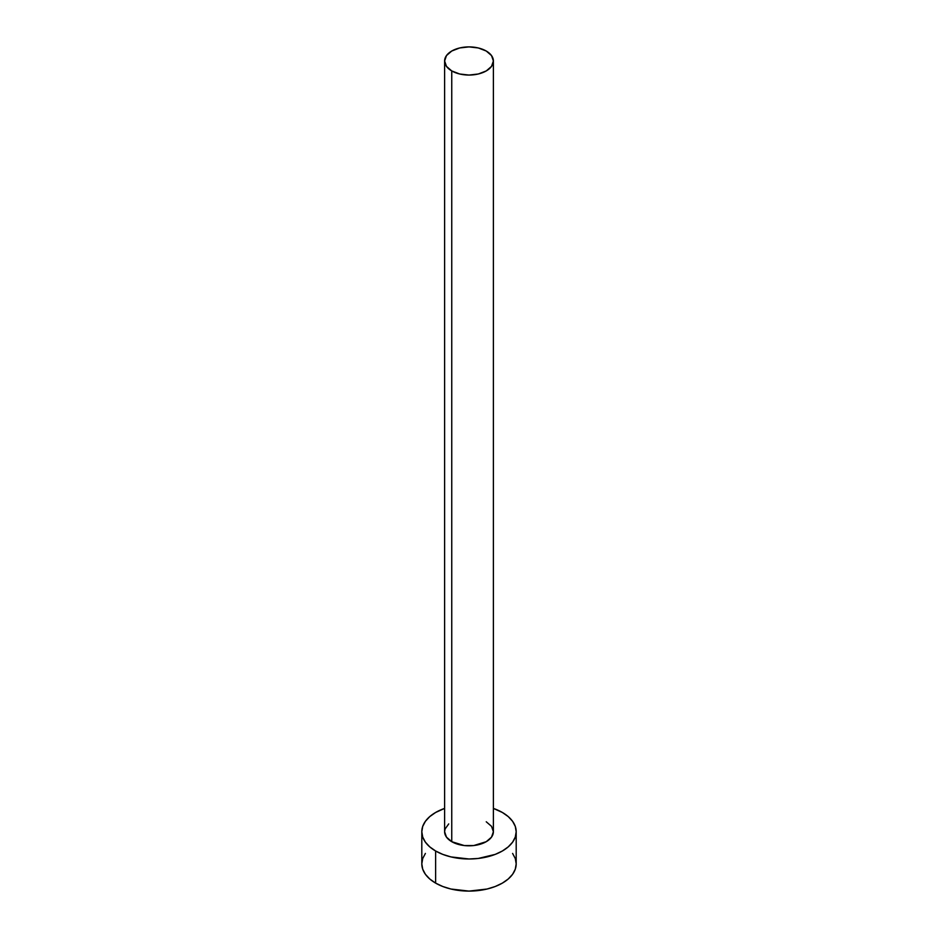 <?xml version="1.0" encoding="UTF-8"?>
<svg xmlns="http://www.w3.org/2000/svg" width="938" height="938" viewBox="0 0 938 938"><rect width="100%" height="100%" fill="white"/><g stroke="black" fill="none" stroke-linecap="round" stroke-linejoin="round"><path stroke-width="1.41" d="M444.612 60.982L446.465 66.364L451.753 70.936L459.667 73.985L469 75.063L478.333 73.985L486.247 70.936L491.535 66.364L493.388 60.982L491.535 55.588L486.247 51.027L478.333 47.967L469 46.9L459.667 47.967L451.753 51.027L446.465 55.588L444.612 60.982L444.612 831.736A24.388 14.082 0 0 0 451.753 841.691L451.753 70.936A24.388 14.082 180 0 1 444.612 60.982A24.388 14.082 180 0 1 459.667 47.967A24.388 14.082 180 0 1 486.247 51.027A24.388 14.082 180 0 1 493.388 60.982A24.388 14.082 180 0 1 478.333 73.985A24.388 14.082 180 0 1 451.753 70.936L451.753 841.691A24.388 14.082 0 0 0 478.333 844.739A24.388 14.082 0 0 0 493.388 831.736L491.535 837.118L486.247 841.691L473.76 845.548L464.24 845.548L451.753 841.691L446.465 837.118L444.612 831.736L445.081 828.993L448.727 823.916M425.395 853.428L422.71 858.54L421.807 863.851A47.193 27.249 0 0 0 435.631 883.115L435.631 851L442.783 854.389L450.944 856.91L469 858.985L478.204 858.458L495.217 854.389L502.369 851L508.244 846.873L512.605 842.16L515.29 837.048L516.193 831.736L515.29 826.413L512.605 821.313L508.244 816.599L502.369 812.472L493.388 808.404A47.193 27.249 180 0 1 502.369 812.472A47.193 27.249 180 0 1 516.193 831.736A47.193 27.249 180 0 1 487.057 856.91A47.193 27.249 180 0 1 435.631 851L435.631 883.115A47.193 27.249 0 0 0 487.057 889.025A47.193 27.249 0 0 0 516.193 863.851L515.29 858.54L512.605 853.428M435.631 851A47.193 27.249 180 0 1 421.807 831.736A47.193 27.249 180 0 1 444.612 808.404L435.631 812.472L429.756 816.599L425.395 821.313L422.71 826.413L421.807 831.736L422.71 837.048L425.395 842.16L429.756 846.873L435.631 851M486.247 821.782L491.535 826.343L493.388 831.736L493.388 60.982M421.807 831.736L421.807 863.851L422.71 869.163L425.395 874.275L429.756 878.988L435.631 883.115L442.783 886.504L450.944 889.025L469 891.1L487.057 889.025L495.217 886.504L502.369 883.115L508.244 878.988L512.605 874.275L515.29 869.163L516.193 863.851L516.193 831.736"/></g></svg>
